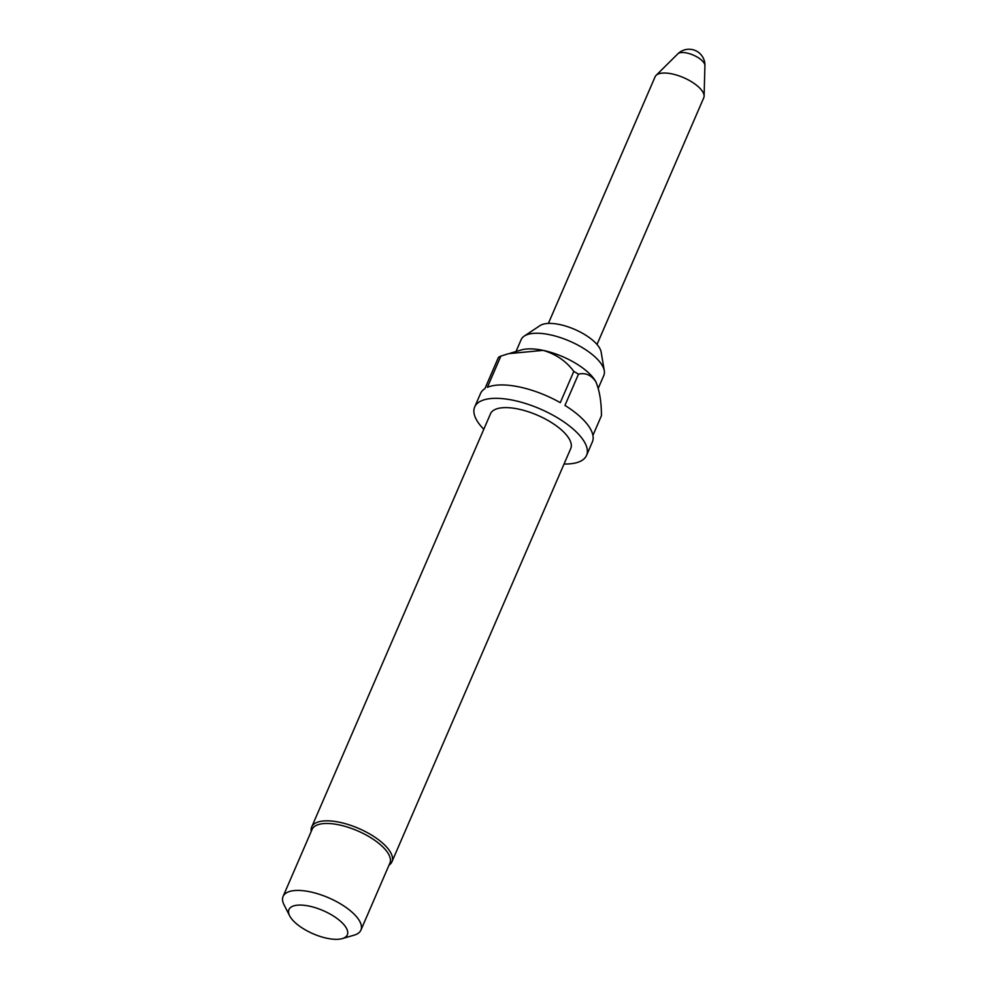 <?xml version="1.0" encoding="UTF-8"?>
<svg xmlns="http://www.w3.org/2000/svg" width="988" height="988" viewBox="0 0 988 988"><rect width="100%" height="100%" fill="white"/><g stroke="black" fill="none" stroke-linecap="round" stroke-linejoin="round"><path stroke-width="1.48" d="M677.83 53.846A15.894 15.894 0 0 1 704.913 65.554A14.944 5.928 -156.6 0 0 704.271 63.343A14.944 5.928 -156.6 0 0 686.821 53.006A14.944 5.928 -156.6 0 0 677.83 53.846L656.069 75.397A26.503 10.522 -156.6 0 0 655.106 76.78L548.377 323.422M597.011 344.466L703.74 97.824A26.503 10.522 -156.6 0 0 704.098 96.182A26.503 10.522 -156.6 0 0 672.013 73.902A26.503 10.522 -156.6 0 0 656.069 75.397M598.308 388.173L603.829 375.415A45.04 17.883 -156.6 0 0 604.298 370.747L601.124 351.975A34.333 13.634 -156.6 0 0 559.653 324.533A34.333 13.634 -156.6 0 0 540.09 325.571L524.233 336.093A45.04 17.883 -156.6 0 0 521.158 339.637L516.008 351.518M604.298 370.747A45.04 17.883 -156.6 0 0 549.896 334.747A45.04 17.883 -156.6 0 0 524.233 336.093M596.357 382.751A45.04 17.883 -156.6 0 0 596.073 382.171A45.04 17.883 -156.6 0 0 595.739 381.541C591.059 374.946 585.304 372.488 578.474 374.18A60.947 24.194 -156.6 0 0 573.806 371.414C566.334 361.25 556.108 354.235 543.141 350.37A45.04 17.883 -156.6 0 0 521.528 349.913L510.314 353.173M564.049 464.014A60.947 24.194 -156.6 0 0 586.551 455.382A60.947 24.194 -156.6 0 0 513.575 400.35A60.947 24.194 -156.6 0 0 474.685 406.97A60.947 24.194 -156.6 0 0 483.799 429.286M592.924 435.362L601.433 415.701C601.433 401.721 599.531 390.346 595.739 381.541A45.04 17.883 -156.6 0 0 543.141 350.37L508.647 353.655L500.879 356.1L487.356 387.345A60.947 24.194 23.4 0 1 519.379 386.963A60.947 24.194 23.4 0 1 560.282 402.659L573.806 371.414M500.879 356.1A60.947 24.194 -156.6 0 0 498.446 357.384L484.923 388.63A60.947 24.194 23.4 0 0 480.489 393.582L474.685 406.97M389.037 865.118A43.719 17.364 -156.6 0 0 391.94 861.746L570.743 448.54A43.719 17.364 -156.6 0 0 518.391 409.069A43.719 17.364 -156.6 0 0 490.493 413.811L311.689 827.018A43.719 17.364 -156.6 0 0 311.22 831.439M391.94 861.746A43.719 17.364 -156.6 0 0 339.588 822.275A43.719 17.364 -156.6 0 0 311.689 827.018M360.904 930.116L389.877 863.154A42.398 16.833 -156.6 0 0 339.119 824.881A42.398 16.833 -156.6 0 0 312.06 829.475L283.087 896.437A42.398 16.833 23.4 0 1 310.146 891.831A42.398 16.833 23.4 0 1 360.904 930.116A42.398 16.833 23.4 0 1 354.186 935.142L342.28 938.6A31.801 12.622 -156.6 0 0 342.07 922.706A31.801 12.622 -156.6 0 0 309.244 906.12A31.801 12.622 -156.6 0 0 289.657 915.827A31.801 12.622 -156.6 0 0 327.028 938.279A31.801 12.622 -156.6 0 0 342.28 938.6M289.657 915.827L284.025 904.773A42.398 16.833 23.4 0 1 283.087 896.437M578.474 374.18L564.951 405.426A60.947 24.194 23.4 0 1 592.343 441.982L586.551 455.382M596.073 382.171L595.739 381.541M704.913 65.554L704.098 96.182"/></g></svg>
